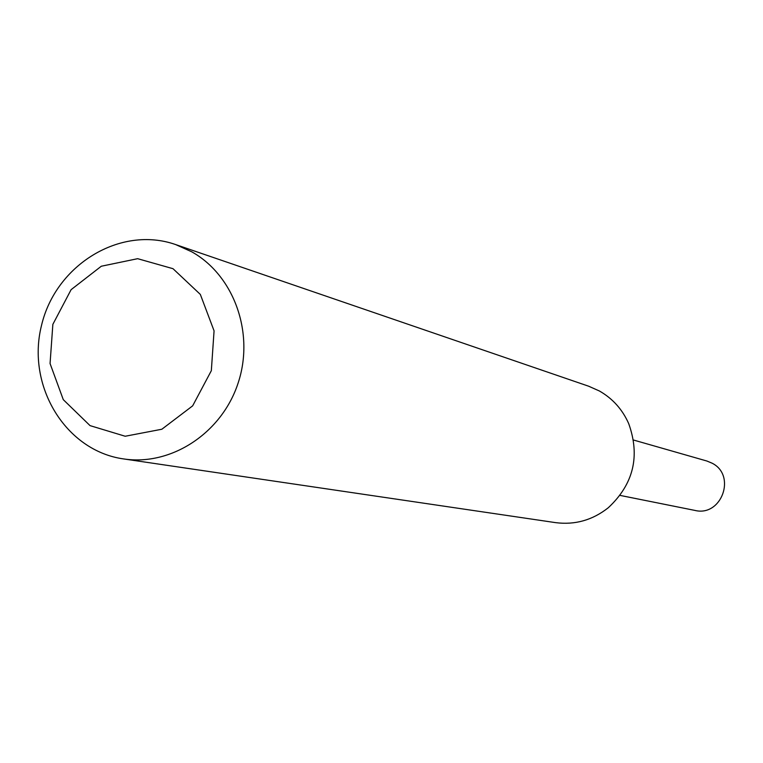 <?xml version="1.0" encoding="UTF-8"?>
<svg xmlns="http://www.w3.org/2000/svg" width="763" height="763" viewBox="0 0 763 763"><rect width="100%" height="100%" fill="white"/><g stroke="black" fill="none" stroke-linecap="round" stroke-linejoin="round"><path stroke-width="1.14" d="M175.643 244.57L588.674 386.221L599.365 390.971C612.613 398.515 622.398 409.397 628.712 423.637C640.338 456.16 633.528 484.2 608.273 507.757C592.527 520.175 574.94 525.135 555.521 522.626L123.549 458.916C65.542 450.828 26.238 385.916 41.498 325.477C55.68 264.771 120.392 225.133 175.643 244.57L191.723 251.8C234.107 275.481 254.766 333.221 238.104 383.112C221.795 433.117 171.236 466.222 123.549 458.916M173.001 268.69L200.335 294.423L214.069 330.856L211.332 370.694L192.657 405.849L161.851 429.235L125.199 436.245L90.044 425.62L63.281 399.65L50.062 363.541L52.857 324.351L71.112 289.663L101.307 266.23L137.645 258.686L173.001 268.69M633.528 440.032L706.881 461.024L712.051 463.17C736.734 475.387 721.531 517.133 694.883 510.409L620.071 495.406"/></g></svg>
